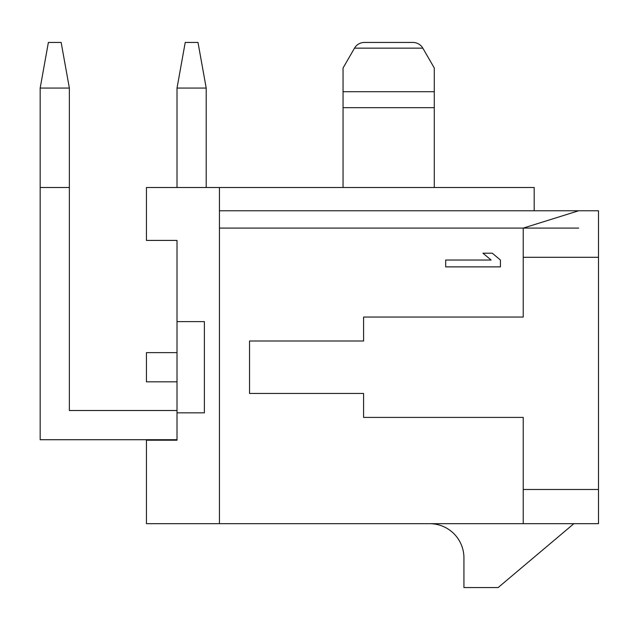 <?xml version="1.0" encoding="UTF-8"?>
<svg xmlns="http://www.w3.org/2000/svg" width="630" height="630" viewBox="0 0 630 630"><rect width="100%" height="100%" fill="white"/><g stroke="black" fill="none" stroke-linecap="round" stroke-linejoin="round"><path stroke-width="0.94" d="M363.581 393.459L249.543 393.459L363.581 393.459L363.581 417.406L523.231 417.406L523.231 489.478L598.5 489.478L598.5 210.766L219.437 210.766M578.687 228.099L219.437 228.099L523.231 228.099L523.231 317.055L363.581 317.055L363.581 341.003L249.543 341.003L249.543 393.459M363.581 341.003L249.543 341.003M219.437 523.688L219.437 187.504L146.451 187.504L146.451 240.416L177.014 240.416L177.014 440.212L146.451 440.212L146.451 523.688L523.231 523.688L523.231 489.478M445.686 266.876L500.425 266.876L500.425 260.032L492.274 253.189L482.958 253.189L491.109 260.032L445.686 260.032L445.686 266.876M523.231 257.3L598.5 257.3M523.231 523.688L598.5 523.688L598.5 489.478M523.231 228.099L578.687 210.766M429.723 523.688A34.209 34.209 0 0 1 463.932 557.904L463.932 587.554L498.149 587.554L573.867 523.688M177.014 412.847L204.38 412.847L204.38 321.615L177.014 321.615M206.207 187.504L206.207 88.066L177.014 88.066L177.014 187.504M177.014 410.516L69.363 410.516L69.363 88.066L40.17 88.066L40.17 439.716L177.014 439.716L177.014 440.212M412.941 42.446L364.392 42.446L412.941 42.446A11.403 11.403 0 0 1 422.817 48.148L434.283 68.008L434.283 187.504M364.392 42.446A11.403 11.403 0 0 0 354.517 48.148L343.051 68.008L343.051 91.712L434.283 91.712M434.283 107.675L343.051 107.675L343.051 187.504M219.437 187.504L534.185 187.504L534.185 210.766M343.051 107.675L343.051 91.712M177.014 352.635L146.451 352.635L146.451 381.827L177.014 381.827M40.17 88.066L48.376 42.446L61.149 42.446L69.363 88.066M177.014 88.066L185.228 42.446L197.993 42.446L206.207 88.066M40.17 187.504C28.775 187.504 28.775 187.504 40.17 187.504C28.775 187.504 28.775 187.504 40.17 187.504C28.775 187.504 28.775 187.504 40.17 187.504C28.775 187.504 28.775 187.504 40.17 187.504C28.775 187.504 28.775 187.504 40.17 187.504L69.363 187.504C80.75 187.504 80.75 187.504 69.363 187.504C80.75 187.504 80.75 187.504 69.363 187.504C80.75 187.504 80.75 187.504 69.363 187.504C80.75 187.504 80.75 187.504 69.363 187.504C80.75 187.504 80.75 187.504 69.363 187.504M354.517 48.148L422.817 48.148"/></g></svg>
